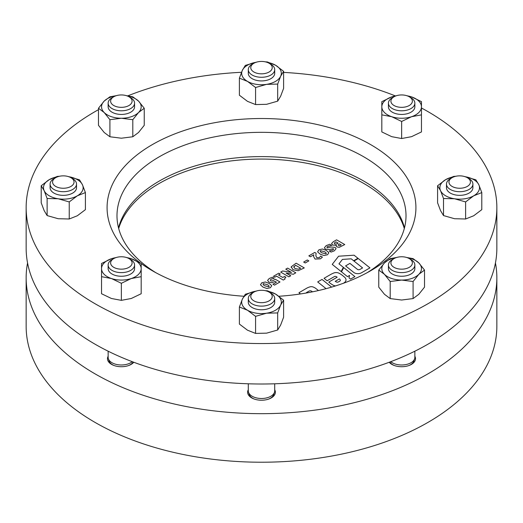 <?xml version="1.0" encoding="UTF-8"?>
<svg xmlns="http://www.w3.org/2000/svg" width="523" height="523" viewBox="0 0 523 523"><rect width="100%" height="100%" fill="white"/><g stroke="black" fill="none" stroke-linecap="round" stroke-linejoin="round"><path stroke-width="0.78" d="M414.857 356.268A13.873 8.008 180 0 1 411.451 364.374A13.873 8.008 180 0 1 391.832 364.374L391.832 364.374A13.873 8.008 180 0 1 389.21 362.262M274.712 389.779A13.873 8.008 180 0 1 271.313 397.885A13.873 8.008 180 0 1 251.687 397.885L251.687 397.885A13.873 8.008 180 0 1 248.288 389.779M133.79 362.262A13.873 8.008 180 0 1 131.168 364.374A13.873 8.008 180 0 1 111.549 364.374L111.549 364.374A13.873 8.008 180 0 1 108.143 356.268M27.556 262.964A235.35 135.875 0 0 0 26.15 277.798L26.15 326.345A235.35 135.875 0 0 0 95.081 422.427A235.35 135.875 0 0 0 351.567 451.879A235.35 135.875 0 0 0 496.85 326.345L496.85 277.798A235.35 135.875 0 0 0 495.444 262.964M26.15 277.798A235.35 135.875 0 0 0 95.081 373.88A235.35 135.875 0 0 0 351.567 403.331A235.35 135.875 0 0 0 496.85 277.798M496.85 207.677A235.35 135.875 180 0 1 261.5 343.552A235.35 135.875 180 0 1 26.15 207.677L26.15 248.131A235.35 135.875 180 0 0 261.5 384.006A235.35 135.875 180 0 0 496.85 248.131L496.85 207.677A235.35 135.875 180 0 0 421.46 108.006M118.525 227.904A144.511 83.432 180 0 1 261.5 156.606A144.511 83.432 180 0 1 404.475 227.904M155.926 272.738A144.511 83.432 180 0 1 116.989 215.764A144.511 83.432 180 0 1 261.5 132.332A144.511 83.432 180 0 1 406.011 215.764A144.511 83.432 180 0 1 367.074 272.738M140.445 263.03A154.422 89.152 180 0 1 107.078 207.677A154.422 89.152 180 0 1 261.5 118.518A154.422 89.152 180 0 1 415.922 207.677A154.422 89.152 180 0 1 370.696 270.718A154.422 89.152 180 0 1 278.883 296.266M243.908 296.247A154.422 89.152 180 0 1 152.304 270.718A154.422 89.152 180 0 1 141.177 263.559M26.15 207.677A235.35 135.875 180 0 1 98.474 109.673M127.808 95.846A235.35 135.875 180 0 1 241.508 72.285M283.603 72.396A235.35 135.875 180 0 1 395.329 95.905M318.468 290.54L315.892 288.519A10.251 5.916 0 0 0 314.813 287.794A10.251 5.916 0 0 0 312.931 286.931A3.033 1.752 0 0 0 310.008 286.852A12.454 7.191 0 0 0 306.635 288.251L298.96 292.73L300.503 293.939L298.96 292.73L306.635 288.251M311.348 291.076A12.48 7.204 180 0 1 312.486 291.827A12.48 7.204 180 0 0 311.348 291.069A12.48 7.204 180 0 0 311.283 291.036A12.48 7.204 180 0 1 311.348 291.069M345.853 278.975A7.832 4.524 0 0 1 346.01 279.87L346.01 279.87A7.832 4.524 0 0 1 343.683 283.087L343.343 283.276L343.683 283.087A7.832 4.524 0 0 0 346.01 279.87A7.832 4.524 0 0 0 345.853 278.981A8.276 4.779 0 0 0 344.683 277.314A87.531 50.535 0 0 0 342.362 275.36A21.77 12.565 0 0 0 340.081 273.81A21.77 12.565 0 0 0 338.812 273.13A4.099 2.367 0 0 0 333.759 273.013A30.844 17.808 0 0 0 329.908 274.902L324.044 278.301L327.137 280.779L333.681 276.987A27.091 15.638 180 0 1 334.406 276.582A1.268 0.732 180 0 1 336.041 276.536L337.191 277.203L328.764 282.087L329.418 282.616A39.689 22.914 0 0 0 332.68 284.904A6.642 3.831 0 0 0 335.485 285.931A6.642 3.831 0 0 1 332.68 284.904L332.68 284.904A39.689 22.914 0 0 1 329.418 282.616L328.764 282.087L337.191 277.197L336.041 276.536A1.268 0.732 180 0 0 334.406 276.582L334.406 276.582A27.091 15.638 180 0 0 333.681 276.987L327.137 280.779L324.044 278.301L329.908 274.902M271.751 285.695L270.404 287.728L266.848 288.493L262.958 287.075L260.461 284.806L261.82 282.766L265.357 281.995L269.267 283.427L271.751 285.695L270.404 287.728L266.848 288.5L262.958 287.075L260.461 284.806L261.82 282.766M275.32 279.275L279.982 281.962L274.497 285.127L272.941 284.231L276.458 282.198L275.085 281.407L271.895 282.721L268.848 282.113L267.593 280.38L269.253 278.478L272.398 277.229L274.183 278.256L271.162 279.164L270.247 280.119L270.796 280.844L272.052 281.067L275.32 279.275L279.982 281.962L274.497 285.127L272.941 284.231L276.458 282.204L275.085 281.407L271.895 282.727L268.848 282.113M267.593 280.38L268.848 282.106M284.532 276.464L285.878 277.242L284.715 278.158L285.055 279.034L283.289 280.047L276.562 276.164L274.908 277.125L273.457 276.288L278.837 273.183L280.289 274.019L278.53 275.033L282.773 277.478L284.532 276.464L285.878 277.242L284.715 278.158L285.055 279.034L283.289 280.053L276.562 276.17L274.908 277.125L273.457 276.288L278.837 273.176L280.289 274.019L278.53 275.033M291.474 272.47L285.774 269.175L287.637 268.103L295.809 272.823L293.311 274.261L286.055 273.045L290.742 275.745L288.879 276.824L280.701 272.104L282.662 270.973L291.474 272.463L285.774 269.175L287.637 268.103L295.809 272.823L293.311 274.261L286.055 273.045L290.742 275.752L288.879 276.824L280.701 272.104L282.662 270.973M296.123 263.2L304.294 267.92L298.136 270.737L292.958 269.737L291.272 266.75L296.123 263.2L304.294 267.92L298.136 270.737L292.958 269.737L291.272 266.75L291.161 267.351L291.272 266.75M305.229 262.964L303.673 262.069L307.295 259.977L308.851 260.872L305.229 262.964L303.673 262.069L307.295 259.977L308.851 260.872L305.229 262.964M320.645 256.093L322.416 257.113L320.455 258.833L315.055 259.081L313.584 256.551L313.787 254.793L310.401 256.747L308.851 255.852L314.748 252.452L316.088 253.224L315.872 255.871L316.866 257.734L319.324 257.689L320.645 256.093L322.416 257.113L320.455 258.833L315.055 259.081L313.584 256.551L313.787 254.799L310.401 256.754L308.851 255.852L314.748 252.446L316.088 253.224L315.872 255.871M328.869 252.72L327.529 254.747L323.966 255.518L320.083 254.093L317.585 251.825L318.938 249.791L322.475 249.013L326.391 250.445L328.869 252.72L327.529 254.747L323.966 255.518L320.083 254.093L317.585 251.825L318.938 249.791M333.295 248.7L333.53 249.379L333.295 248.7L329.353 249.51L325.456 249.19L324.384 247.765L326.208 245.594L329.765 244.267L331.719 245.398L327.646 246.438L326.908 247.059L327.176 247.791L331 247.019L335.112 247.359L336.073 248.673L334.341 250.818L331.072 252.079L329.235 251.014L332.798 250.033L333.53 249.379L333.295 248.7L329.353 249.51L325.456 249.19L324.384 247.765L326.208 245.594M336.583 239.841L344.755 244.561L339.277 247.32L336.871 246.941L336.263 245.294L336.054 245.856L336.217 245.267L332.589 245.065L331.589 243.509L333.321 241.724L336.583 239.841L344.755 244.561L339.277 247.32L336.871 246.941L336.217 245.267L332.589 245.065L331.589 243.509M338.577 256.224L332.236 264.383L341.133 271.548L343.363 267.345L338.969 263.84L342.415 259.408L351.208 258.826L353.626 260.761L357.935 258.27L354.084 255.198L338.577 256.218L332.236 264.383L341.133 271.548L343.363 267.345L338.969 263.84L342.415 259.408L351.208 258.826L353.626 260.761L357.935 258.27L354.084 255.198M354.901 276.621L343.735 267.632L341.486 271.829L347.462 276.641L349.593 275.412L348.972 277.85L350.554 279.125L354.901 276.621L343.735 267.632L341.486 271.829L347.462 276.641L349.593 275.412L348.972 277.85L350.554 279.125L354.901 276.621M349.926 263.383L345.592 265.893L353.855 272.503A5.014 2.896 0 0 0 361.426 272.816L369.944 267.874L358.255 258.532L353.953 261.023L362.576 267.92L359.85 269.495A1.713 0.987 180 0 1 357.353 269.319L349.926 263.383L345.592 265.9L353.855 272.503A5.014 2.896 0 0 0 361.426 272.816L369.944 267.874L358.255 258.532L353.953 261.023L362.576 267.913M325.594 288.278A1.484 0.856 180 0 1 325.868 288.716A1.484 0.856 180 0 0 325.594 288.278L317.683 281.93L325.594 288.278M322.031 279.426L317.683 281.93L322.031 279.426L330.896 286.539A5.779 3.334 0 0 1 331.49 287.147A5.779 3.334 0 0 0 330.896 286.539M309.459 290.951A1.419 0.817 180 0 1 311.283 291.036L311.283 291.036A1.419 0.817 180 0 0 309.459 290.951L309.459 290.951A9.93 5.733 180 0 0 308.315 291.514A9.93 5.733 180 0 1 309.459 290.951M306.439 292.566L308.315 291.514L306.439 292.566L306.857 292.9M340.349 280.269A2.229 1.288 0 0 0 340.27 279.936A4.544 2.622 0 0 0 339.362 278.936L335.223 281.335L336.269 281.93A1.471 0.85 0 0 0 338.185 282.008A9.244 5.335 0 0 0 339.858 281.073A2.229 1.288 0 0 0 340.349 280.269A2.229 1.288 0 0 0 340.27 279.936A4.544 2.622 0 0 0 339.362 278.929L335.223 281.335M338.551 245.516L339.689 245.692L341.238 244.921L339.479 243.908L338.178 244.803L338.551 245.516M334.687 243.888L336.276 244.091L338.133 243.13L335.962 241.874L334.289 243.032L334.687 243.888M338.178 244.803L339.479 243.908L341.238 244.921M334.289 243.032L335.962 241.874L338.133 243.13M335.112 247.359L336.073 248.673L334.341 250.818L331.072 252.079L329.418 250.909M326.908 247.059L327.176 247.791L326.908 247.059L327.646 246.431L331.719 245.398L329.765 244.267M320.488 250.687L320.135 251.158L320.488 250.687L324.312 251.641C325.836 252.256 326.385 252.995 325.973 253.851C326.385 252.995 325.836 252.256 324.312 251.641L320.488 250.687C320.083 251.543 320.638 252.282 322.148 252.897L325.973 253.851L326.339 253.38M295.037 268.554L298.417 269.208L300.673 268.221L295.606 265.292L293.763 267.044L295.037 268.554M293.834 266.678L295.606 265.292L300.673 268.221M272.398 277.229L274.183 278.256L271.162 279.164L270.247 280.119M263.01 284.133L263.37 283.662L267.194 284.617C268.711 285.238 269.267 285.97 268.855 286.833C269.267 285.97 268.711 285.231 267.194 284.617L263.37 283.662C262.964 284.525 263.52 285.257 265.03 285.878L268.855 286.833L269.214 286.356M263.37 283.662L263.01 284.139M404.318 228.512A144.923 83.673 0 0 0 363.975 183.573A144.923 83.673 0 0 0 217.666 162.986A144.923 83.673 0 0 0 118.682 228.512M271.868 298.084A10.735 6.198 0 0 0 269.09 292.096A10.735 6.198 0 0 0 253.91 292.096A10.735 6.198 0 0 0 251.132 294.874A10.735 6.198 0 0 0 258.722 302.464A10.735 6.198 0 0 0 271.868 298.084M269.09 292.096L270.842 293.109A13.212 7.629 180 0 1 274.712 298.502A13.212 7.629 180 0 1 274.261 300.477A13.212 7.629 180 0 1 259.774 306.06A13.212 7.629 180 0 1 248.288 298.502A13.212 7.629 180 0 1 248.739 296.528A13.212 7.629 180 0 1 252.158 293.109L253.91 292.096M248.288 383.797L248.288 390.871A13.212 7.629 0 0 0 248.53 392.315A13.212 7.629 0 0 0 261.029 398.493A13.212 7.629 0 0 0 274.261 392.845A13.212 7.629 0 0 0 274.47 392.315A13.212 7.629 0 0 0 274.712 390.871L274.712 383.797M268.73 399.056A12.447 7.185 0 0 0 273.522 395.068A12.447 7.185 0 0 0 273.719 394.571L274.47 392.315M248.53 392.315L249.281 394.571A12.447 7.185 0 0 0 254.27 399.056M248.667 300.32A13.212 7.629 0 0 0 252.158 307.537A13.212 7.629 0 0 0 267.985 308.786A13.212 7.629 0 0 0 274.333 300.32M265.259 290.67L267.423 290.821L275.516 294.05L283.603 300.169L283.603 317.232L280.642 325.058L277.68 329.993L266.632 333.151L255.577 333.413L247.484 330.19L239.397 324.07L239.397 307.008L242.358 299.182L245.32 294.246L256.368 291.089M283.603 300.169L280.642 305.105L277.68 312.931L266.632 313.192L255.577 316.35L247.484 310.231L239.397 307.008M277.68 329.993L277.68 312.931M255.577 333.413L255.577 316.35M266.965 291.141A19.822 11.441 0 0 1 275.516 294.05A19.822 11.441 180 0 1 280.642 305.105A19.822 11.441 180 0 1 266.632 313.192A19.822 11.441 180 0 1 247.484 310.231A19.822 11.441 180 0 1 242.358 299.182A19.822 11.441 180 0 1 256.035 291.141M126.729 268.332A10.735 6.198 0 0 0 128.952 258.578A10.735 6.198 0 0 0 115.988 257.597A10.735 6.198 0 0 0 113.766 258.578A10.735 6.198 0 0 0 112.844 266.737A10.735 6.198 0 0 0 126.729 268.332M128.952 258.578L130.704 259.591A13.212 7.629 180 0 1 134.574 264.984A13.212 7.629 180 0 1 127.965 271.594A13.212 7.629 180 0 1 108.143 264.984A13.212 7.629 180 0 1 112.014 259.591L113.766 258.578M108.143 351.201L108.143 357.359A13.212 7.629 0 0 0 108.385 358.804A13.212 7.629 0 0 0 127.965 363.962A13.212 7.629 0 0 0 132.247 361.681M128.593 365.544A12.447 7.185 0 0 0 133.136 362.021M108.385 358.804L109.137 361.053A12.447 7.185 0 0 0 114.125 365.544M60.531 188.038A10.735 6.198 0 0 0 72.605 185.155A10.735 6.198 0 0 0 70.899 177.67A10.735 6.198 0 0 0 66.088 176.068A10.735 6.198 0 0 0 55.719 177.67A10.735 6.198 0 0 0 60.531 188.038M70.899 177.67L72.651 178.683A13.212 7.629 180 0 1 76.521 184.076A13.212 7.629 180 0 1 59.89 191.444A13.212 7.629 180 0 1 50.097 184.076A13.212 7.629 180 0 1 53.967 178.683L55.719 177.67M112.059 104.24A10.735 6.198 0 0 0 126.729 106.509A10.735 6.198 0 0 0 130.658 98.043A10.735 6.198 0 0 0 128.952 96.762A10.735 6.198 0 0 0 113.766 96.762A10.735 6.198 0 0 0 112.059 104.24M128.952 96.762L130.704 97.775A13.212 7.629 180 0 1 132.803 99.35A13.212 7.629 180 0 1 134.574 103.168A13.212 7.629 180 0 1 124.781 110.536A13.212 7.629 180 0 1 109.915 106.98A13.212 7.629 180 0 1 108.143 103.168A13.212 7.629 180 0 1 112.014 97.775L113.766 96.762M108.143 264.984L108.143 268.626A13.212 7.629 0 0 0 121.356 276.255A13.212 7.629 0 0 0 134.574 268.626L134.574 264.984M121.356 283.283L121.356 300.352L131.266 298.496L141.177 293.743L141.177 276.68L131.266 278.537L121.356 283.283L111.451 278.537L101.54 276.68L101.54 263.468L111.451 258.715L116.557 257.421M126.161 257.421L131.266 258.715L141.177 263.468L141.177 268.626A19.822 11.441 180 0 1 131.266 278.537A19.822 11.441 180 0 1 111.451 278.537A19.822 11.441 180 0 1 101.54 268.626A19.822 11.441 180 0 1 111.451 258.715A19.822 11.441 180 0 1 115.897 257.63M141.177 276.68L141.177 268.626A19.822 11.441 0 0 0 131.266 258.715A19.822 11.441 180 0 0 126.821 257.63M121.356 300.352L111.451 298.496L101.54 293.743L101.54 276.68M50.483 185.894A13.212 7.629 0 0 0 56.824 194.36A13.212 7.629 0 0 0 72.651 193.111A13.212 7.629 0 0 0 76.142 185.894M68.441 176.663L79.489 179.82L82.451 184.756L85.412 192.582L85.412 209.651L77.326 215.764L69.232 218.993L69.232 201.924L58.184 198.773L47.129 198.505L44.167 190.679L41.206 185.743L49.299 179.624L57.386 176.401L59.55 176.244M69.232 201.924L77.326 195.811L85.412 192.582M69.232 218.993L58.184 218.725L47.129 215.574L47.129 198.505M47.129 215.574L44.167 210.638L41.206 202.813L41.206 185.743M68.775 176.715A19.822 11.441 180 0 1 82.451 184.756A19.822 11.441 0 0 1 77.326 195.811A19.822 11.441 180 0 1 58.184 198.773A19.822 11.441 180 0 1 44.167 190.679A19.822 11.441 180 0 1 49.299 179.624A19.822 11.441 180 0 1 57.844 176.715M108.529 104.986A13.212 7.629 0 0 0 121.356 114.432A13.212 7.629 0 0 0 134.189 104.986M126.35 95.657L132.803 96.807L138.523 101.089L144.243 108.254L138.523 112.53L132.803 119.695L132.803 136.764L138.523 132.489L144.243 125.317L144.243 108.254M132.803 136.764L121.356 138.209L109.915 136.764L109.915 119.695L121.356 118.25L132.803 119.695M109.915 119.695L104.195 112.53L98.474 108.254L104.195 101.089L109.915 96.807L116.368 95.657M109.915 136.764L104.195 132.489L98.474 125.317L98.474 108.254M126.821 95.807A19.822 11.441 180 0 1 138.523 101.089A19.822 11.441 180 0 1 138.523 112.53A19.822 11.441 0 0 1 121.356 118.25A19.822 11.441 180 0 1 104.195 112.53A19.822 11.441 180 0 1 104.195 101.089A19.822 11.441 180 0 1 115.897 95.807M248.667 71.474A13.212 7.629 0 0 0 252.158 78.685A13.212 7.629 0 0 0 267.985 79.941A13.212 7.629 0 0 0 274.333 71.474M277.68 101.148L280.642 96.212L283.603 88.387L283.603 71.318L280.642 76.253L277.68 84.079L266.632 84.347L255.577 87.498L255.577 104.567L266.632 104.306L277.68 101.148L277.68 84.079M255.577 104.567L247.484 101.344L239.397 95.225L239.397 78.156L247.484 81.385L255.577 87.498M239.397 78.156L242.358 70.33L245.32 65.395L256.368 62.244M265.259 61.825L267.423 61.976L275.516 65.205L283.603 71.318M266.965 62.296A19.822 11.441 180 0 1 275.516 65.205A19.822 11.441 180 0 1 280.642 76.253A19.822 11.441 180 0 1 266.632 84.347A19.822 11.441 0 0 1 247.484 81.385A19.822 11.441 180 0 1 242.358 70.33A19.822 11.441 180 0 1 256.035 62.296M401.644 138.53L411.549 136.673L421.46 131.927L421.46 114.857L411.549 116.714L401.644 121.467L391.734 116.714L381.823 114.857L381.823 131.927L391.734 136.673L401.644 138.53L401.644 121.467M406.443 95.598L411.549 96.899L421.46 101.645L421.46 106.81A19.822 11.441 180 0 1 411.549 116.714A19.822 11.441 180 0 1 391.734 116.714A19.822 11.441 0 0 1 381.823 106.81A19.822 11.441 180 0 1 391.734 96.899L381.823 101.645L381.823 114.857M396.179 95.807A19.822 11.441 180 0 0 391.734 96.899L396.839 95.598M407.103 95.807A19.822 11.441 180 0 1 411.549 96.899A19.822 11.441 180 0 1 421.46 106.81L421.46 114.857M388.426 103.168L388.426 106.81A13.212 7.629 0 0 0 401.644 114.432A13.212 7.629 0 0 0 414.857 106.81L414.857 103.168A13.212 7.629 180 0 1 408.247 109.771A13.212 7.629 180 0 1 388.426 103.168A13.212 7.629 180 0 1 392.296 97.775L394.048 96.762A10.735 6.198 0 0 0 393.126 104.914A10.735 6.198 0 0 0 407.012 106.509A10.735 6.198 0 0 0 409.234 96.762A10.735 6.198 0 0 0 396.271 95.774A10.735 6.198 0 0 0 394.048 96.762M446.858 185.894A13.212 7.629 0 0 0 453.206 194.36A13.212 7.629 0 0 0 469.033 193.111A13.212 7.629 0 0 0 472.517 185.894M464.816 176.663L475.871 179.82L478.833 184.756L481.794 192.582L481.794 209.651L473.701 215.764L465.614 218.993L465.614 201.924L454.559 198.773L443.511 198.505L440.549 190.679L437.588 185.743L437.588 202.813L440.549 210.638L443.511 215.574L443.511 198.505M465.614 218.993L454.559 218.725L443.511 215.574M455.932 176.244L453.768 176.401L445.674 179.624L437.588 185.743M481.794 192.582L473.701 195.811L465.614 201.924M465.156 176.715A19.822 11.441 180 0 1 478.833 184.756A19.822 11.441 180 0 1 473.701 195.811A19.822 11.441 180 0 1 454.559 198.773A19.822 11.441 180 0 1 440.549 190.679A19.822 11.441 0 0 1 445.674 179.624A19.822 11.441 180 0 1 454.226 176.715M388.811 266.808A13.212 7.629 0 0 0 401.644 276.255A13.212 7.629 0 0 0 414.471 266.808M406.633 257.479L413.085 258.63L418.805 262.906L424.526 270.071L424.526 287.14L418.805 294.305L413.085 298.581L401.644 300.025L390.197 298.581L390.197 281.511L384.477 274.346L378.757 270.071L384.477 262.906L390.197 258.63L396.65 257.479M390.197 298.581L384.477 294.305L378.757 287.14L378.757 270.071M424.526 270.071L418.805 274.346L413.085 281.511L401.644 280.067L390.197 281.511M413.085 298.581L413.085 281.511M407.103 257.63A19.822 11.441 180 0 1 418.805 262.906A19.822 11.441 180 0 1 418.805 274.346A19.822 11.441 180 0 1 401.644 280.067A19.822 11.441 180 0 1 384.477 274.346A19.822 11.441 180 0 1 384.477 262.906A19.822 11.441 0 0 1 396.179 257.63M251.132 66.029A10.735 6.198 0 0 0 258.722 73.619A10.735 6.198 0 0 0 271.868 69.232A10.735 6.198 0 0 0 269.09 63.25A10.735 6.198 0 0 0 253.91 63.25A10.735 6.198 0 0 0 251.132 66.029M269.09 63.25L270.842 64.257A13.212 7.629 180 0 1 274.712 69.651A13.212 7.629 180 0 1 274.261 71.625A13.212 7.629 180 0 1 259.774 77.214A13.212 7.629 180 0 1 248.288 69.651A13.212 7.629 180 0 1 248.739 67.676A13.212 7.629 180 0 1 252.158 64.257L253.91 63.25M409.234 96.762L410.986 97.775A13.212 7.629 180 0 1 414.857 103.168M462.469 176.068A10.735 6.198 0 0 0 452.101 177.67A10.735 6.198 0 0 0 456.912 188.038A10.735 6.198 0 0 0 468.987 185.155A10.735 6.198 0 0 0 467.281 177.67A10.735 6.198 0 0 0 462.469 176.068M467.281 177.67L469.033 178.683A13.212 7.629 180 0 1 472.903 184.076A13.212 7.629 180 0 1 456.272 191.444A13.212 7.629 180 0 1 446.479 184.076A13.212 7.629 180 0 1 450.349 178.683L452.101 177.67M410.941 259.866A10.735 6.198 0 0 0 409.234 258.578A10.735 6.198 0 0 0 394.048 258.578A10.735 6.198 0 0 0 392.342 266.063A10.735 6.198 0 0 0 407.012 268.332A10.735 6.198 0 0 0 410.941 259.866M409.234 258.578L410.986 259.591A13.212 7.629 180 0 1 413.085 261.173A13.212 7.629 180 0 1 414.857 264.984A13.212 7.629 180 0 1 405.064 272.352A13.212 7.629 180 0 1 390.197 268.802A13.212 7.629 180 0 1 388.426 264.984A13.212 7.629 180 0 1 392.296 259.591L394.048 258.578M389.864 362.021A12.447 7.185 0 0 0 390.864 363.289A12.447 7.185 0 0 0 394.407 365.544M408.875 365.544A12.447 7.185 0 0 0 413.863 361.053L414.615 358.804A13.212 7.629 0 0 0 414.857 357.359L414.857 351.201M390.753 361.681A13.212 7.629 0 0 0 404.344 364.825A13.212 7.629 0 0 0 414.615 358.804M274.712 302.144L274.712 298.502M248.288 302.144L248.288 298.502M76.521 187.718L76.521 184.076M50.097 187.718L50.097 184.076M134.574 106.81L134.574 103.168M108.143 106.81L108.143 103.168M248.288 73.292L248.288 69.651M274.712 73.292L274.712 69.651M446.479 187.718L446.479 184.076M472.903 187.718L472.903 184.076M388.426 268.626L388.426 264.984M414.857 268.626L414.857 264.984"/></g></svg>
